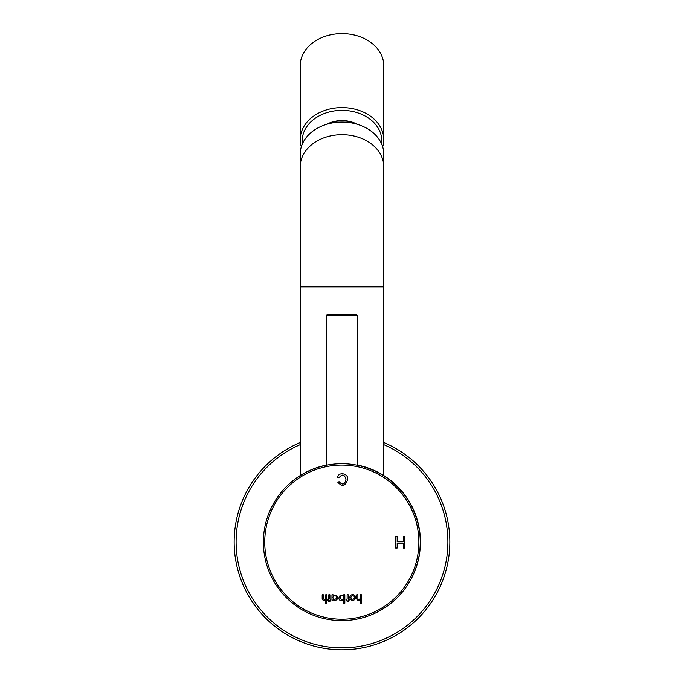 <?xml version="1.0" encoding="UTF-8"?>
<svg xmlns="http://www.w3.org/2000/svg" width="684" height="684" viewBox="0 0 684 684"><rect width="100%" height="100%" fill="white"/><g stroke="black" fill="none" stroke-linecap="round" stroke-linejoin="round"><path stroke-width="1.03" d="M300.233 444.643A105.892 105.892 0 0 0 356.27 646.876A105.892 105.892 0 0 0 383.767 444.643M300.233 442.514A107.85 107.85 0 0 0 356.253 648.851A107.85 107.85 0 0 0 383.767 442.514M357.296 465.231L357.296 315.461L356.509 314.674L327.097 314.674L326.311 315.461L326.311 465.248M325.738 603.245L326.875 603.245L326.875 594.772L325.738 594.772L325.738 597.731A1.539 1.539 0 0 1 324.293 599.329A0.958 0.958 0 0 1 323.327 598.32L323.327 594.772L322.181 594.772L322.181 598.586A1.736 1.736 0 0 0 324.789 600.082A2.693 2.693 0 0 0 325.738 599.278L325.738 603.245M335.186 600.313A2.753 2.753 0 0 0 337.725 597.483A2.745 2.745 0 0 0 333.091 595.841L333.091 594.772L331.962 594.772L331.962 600.159L333.091 600.159L333.091 599.064A2.471 2.471 0 0 0 335.186 600.313M349.84 597.465A2.873 2.839 180 0 0 354.158 599.928A2.873 2.839 180 0 0 354.158 595.003A2.873 2.839 180 0 0 349.84 597.465M360.288 594.772L360.288 597.731A1.539 1.539 0 0 1 358.844 599.329A0.958 0.958 0 0 1 357.869 598.32L357.869 594.772L356.732 594.772L356.732 598.586A1.736 1.736 0 0 0 359.331 600.082A2.693 2.693 0 0 0 360.288 599.278L360.288 603.245L361.426 603.245L361.426 594.772L360.288 594.772M395.608 536.265L395.608 548.029L397.173 548.029L397.173 543.19L403.286 543.19L403.286 548.029L404.851 548.029L404.851 536.265L403.286 536.265L403.286 541.796L397.173 541.796L397.173 536.265L395.608 536.265M264.742 542.147A77.061 77.061 0 0 1 380.338 475.406A77.061 77.061 0 0 1 380.338 608.888A77.061 77.061 0 0 1 264.742 542.147M337.682 482.092L339.153 481.741C342.445 485.349 344.719 484.648 345.984 479.629C344.591 474.234 342.257 473.644 338.99 477.834L337.494 477.449C338.512 471.242 349.011 473.525 347.54 479.604C345.488 486.307 342.205 487.136 337.682 482.092M347.13 599.124L347.13 594.772L348.267 594.781L348.267 599.124L349.156 599.124L349.156 600.176L348.267 600.176L348.267 601.723L347.13 601.723L347.13 600.159L346.01 600.159L346.01 599.124L347.13 599.124M343.71 595.901L343.71 594.772L344.83 594.772L344.83 603.254L343.719 603.254L343.719 599.09A2.42 2.42 0 0 1 339.05 597.448A2.736 2.736 0 0 1 343.71 595.901M328.799 599.124L328.799 594.772L329.927 594.781L329.927 599.124L330.825 599.124L330.825 600.176L329.927 600.176L329.927 601.723L328.799 601.723L328.799 600.159L327.67 600.159L327.67 599.124L328.799 599.124M263.366 542.147A78.438 78.438 0 0 1 381.022 474.217A78.438 78.438 0 0 1 381.022 610.077A78.438 78.438 0 0 1 263.366 542.147M326.619 465.188L326.131 465.274M350.943 597.457A1.77 1.719 180 0 0 353.602 598.953A1.77 1.719 180 0 0 353.602 595.969A1.77 1.719 180 0 0 350.943 597.457M340.256 597.483A1.796 1.796 0 0 0 342.949 599.039A1.796 1.796 0 0 0 342.949 595.926A1.796 1.796 0 0 0 340.256 597.483M332.937 597.448A1.787 1.787 0 0 0 335.622 599.004A1.787 1.787 0 0 0 335.622 595.901A1.787 1.787 0 0 0 332.937 597.448M300.233 166.674L300.233 154.071A41.767 31.994 0 0 1 342 122.077A41.767 31.994 0 0 1 383.767 154.071L383.767 166.674A41.767 31.994 0 0 0 342 134.68A41.767 31.994 0 0 0 300.233 166.674L300.233 286.853L383.767 286.853L383.767 166.674M300.233 139.604L300.233 65.613A41.767 31.994 0 0 1 350.798 34.337A41.767 31.994 0 0 1 383.767 65.613L383.767 139.604A41.767 31.994 180 0 0 350.798 108.32A41.767 31.994 180 0 0 300.233 139.604A41.767 31.994 180 0 0 301.311 146.838M382.689 146.838A41.767 31.994 180 0 0 383.767 139.604M381.604 143.914A39.809 30.498 180 0 0 342 110.363A39.809 30.498 180 0 0 302.396 143.914M357.253 124.283A26.471 20.281 180 0 0 326.747 124.283M354.928 123.65A24.513 18.776 180 0 0 347.164 121.248A24.513 18.776 180 0 0 329.072 123.65M397.37 597.508A78.438 78.438 0 0 0 357.296 465.017M326.311 465.094A78.438 78.438 0 0 0 286.442 486.581M357.296 315.461L326.311 315.461M300.233 286.853L300.233 475.56M383.767 286.853L383.767 475.56"/></g></svg>

